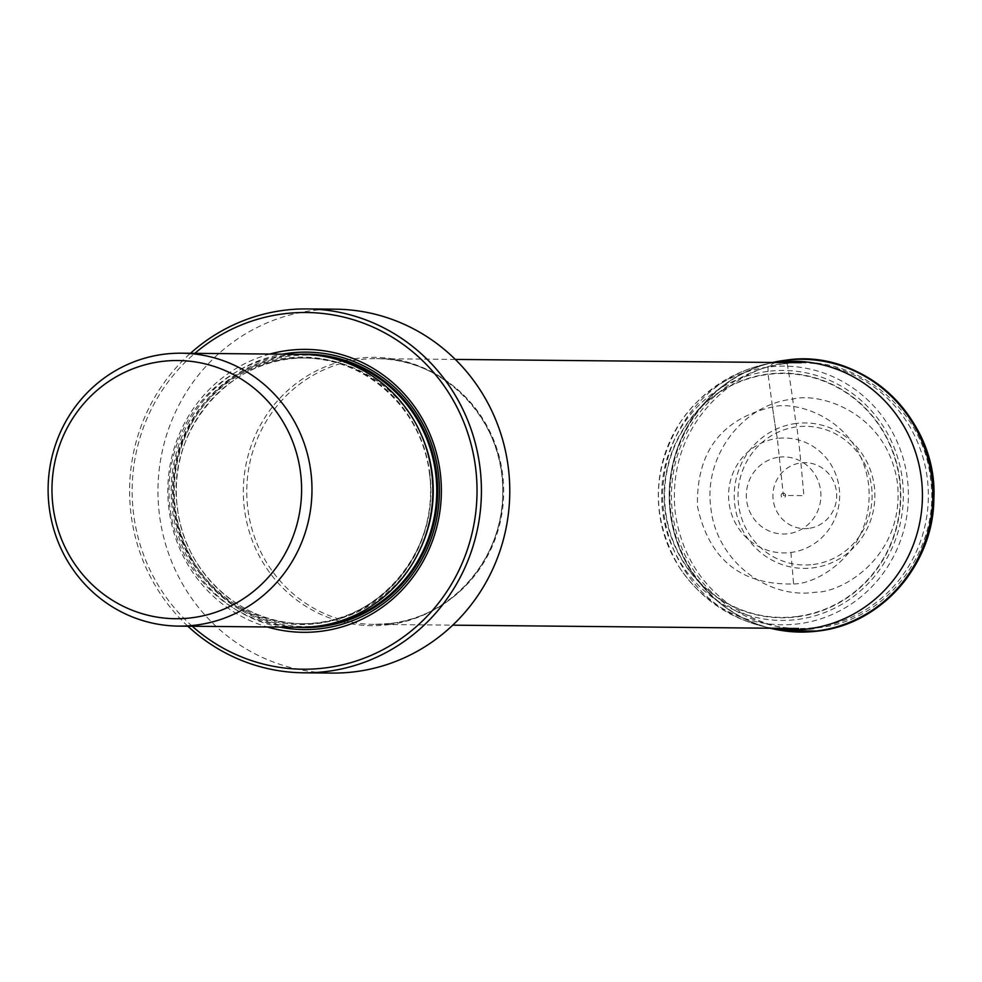 <?xml version="1.0" encoding="UTF-8"?>
<svg xmlns="http://www.w3.org/2000/svg" width="982" height="982" viewBox="0 0 982 982"><rect width="100%" height="100%" fill="white"/><g stroke="black" fill="none" stroke-linecap="round" stroke-linejoin="round"><path stroke-width="0.74" stroke-dasharray="4.91 3.68" d="M775.706 362.493A236.392 59.853 82.7 0 0 768.059 367.121L768.047 374.044A14.067 3.56 82.7 0 0 768.096 374.412L772.49 406.965A224.497 56.846 82.7 0 0 777.327 438.451A57.447 55.544 -89.4 0 0 729 502.526A57.447 55.544 -89.4 0 0 790.915 552.473A57.447 55.544 90.6 0 0 839.242 488.398A57.447 55.544 90.6 0 0 777.327 438.451L783.391 495.456L803.914 495.652L800.907 462.927A235.177 59.546 82.7 0 0 796.856 426.839A4.296 1.092 82.7 0 0 795.96 423.488A72.729 70.311 90.6 0 1 874.348 486.716A72.729 70.311 90.6 0 1 813.17 567.841A72.729 70.311 90.6 0 1 734.782 504.613A72.729 70.311 90.6 0 1 795.96 423.488L792.67 399.122C742.625 404.326 703.517 456.176 710.833 507.633C715.829 559.384 765.935 599.793 815.686 592.195C843.452 592.576 904.766 555.309 897.523 483.684C887.728 412.391 819.504 391.732 792.658 399.122A233.188 59.043 82.7 0 0 787.147 363.573C855.212 353.176 923.755 408.463 930.605 479.265C940.596 549.662 887.102 620.599 818.644 627.719C781.918 637.821 688.591 609.552 675.186 512.015C665.268 414.036 749.156 363.045 787.147 363.573L784.962 360.308M793.591 583.946C819.049 584.29 875.244 550.129 868.604 484.482C859.631 419.13 797.089 400.19 772.49 406.965C721.193 418.921 696.189 452.076 697.478 506.43C709.004 559.47 741.042 585.309 793.591 583.946L790.915 552.473M784.176 363.745A132.877 128.47 -89.4 0 0 671.627 503.189A132.877 128.47 -89.4 0 0 798.624 628.492A132.877 128.47 -89.4 0 0 815.625 627.486A132.877 128.47 -89.4 0 0 928.162 488.042A132.877 128.47 -89.4 0 0 801.177 362.739A132.877 128.47 -89.4 0 0 784.176 363.745M335.611 309.195A181.952 175.913 -89.4 0 0 312.337 310.57A181.952 175.913 -89.4 0 0 160.176 462.473A181.952 175.913 -89.4 0 0 172.132 562.809A181.952 175.913 -89.4 0 0 332.125 673.075M187.844 626.197A181.952 175.913 90.6 0 1 143.777 562.539A181.952 175.913 90.6 0 1 131.809 462.203A181.952 175.913 90.6 0 1 190.471 353.287M192.239 626.246A178.368 172.451 90.6 0 1 141.089 547.661A178.368 172.451 90.6 0 1 132.668 477.068A178.368 172.451 90.6 0 1 194.853 353.336M269.817 354.048A141.469 136.78 -89.4 0 0 168.843 508.259A141.469 136.78 -89.4 0 0 267.19 626.958M302.247 354.367A136.461 131.932 -89.4 0 0 284.78 355.398A136.461 131.932 -89.4 0 0 169.996 507.608A136.461 131.932 -89.4 0 0 299.62 627.277M783.084 493.173A2.308 2.234 -89.4 0 0 781.144 495.738A2.308 2.234 -89.4 0 0 783.636 497.739A2.308 2.234 -89.4 0 0 785.575 495.173A2.308 2.234 -89.4 0 0 783.084 493.173M779.045 457.182A38.568 37.291 90.6 0 1 820.621 490.718A38.568 37.291 90.6 0 1 788.178 533.729A38.568 37.291 -89.4 0 1 746.602 500.206A38.568 37.291 -89.4 0 1 779.045 457.182M772.49 406.965A224.497 56.846 82.7 0 0 777.327 438.451M796.954 616.487A121.964 117.914 90.6 0 1 665.489 510.456A121.964 117.914 90.6 0 1 768.096 374.412A121.964 117.914 90.6 0 1 899.561 480.443A121.964 117.914 90.6 0 1 796.954 616.487M796.991 616.856A122.333 118.282 -89.4 0 0 899.905 480.394A122.333 118.282 -89.4 0 0 768.047 374.044A122.333 118.282 -89.4 0 0 665.133 510.505A122.333 118.282 -89.4 0 0 796.991 616.856M767.703 371.405A124.996 120.847 -89.4 0 0 662.555 510.824A124.996 120.847 -89.4 0 0 797.286 619.495A124.996 120.847 90.6 0 0 902.433 480.063A124.996 120.847 90.6 0 0 767.703 371.405M774.835 362.493A134.325 129.869 -89.4 0 0 763.898 364.555C729.135 373.025 701.43 392.039 680.759 421.609A129.329 125.033 -89.4 0 1 768.059 367.121A129.329 125.033 90.6 0 1 907.454 479.547A129.329 125.033 90.6 0 1 798.661 623.803A129.329 125.033 -89.4 0 1 679.36 567.326A129.329 125.033 -89.4 0 1 679.311 567.24A129.329 125.033 -89.4 0 1 680.71 421.683C651.459 469.924 650.992 518.447 679.311 567.24M679.36 567.326C699.466 597.277 726.79 616.831 761.357 625.951L770.232 628.21A136.338 131.809 90.6 0 1 769.348 627.989A136.338 131.809 90.6 0 1 669.196 494.363A136.338 131.809 90.6 0 1 771.901 362.677L763.898 364.555A134.325 129.869 -89.4 0 0 763.873 364.555A134.325 129.869 -89.4 0 0 662.703 494.302A134.325 129.869 -89.4 0 0 761.357 625.951A134.325 129.869 -89.4 0 0 761.381 625.964A134.325 129.869 -89.4 0 0 772.282 628.235M771.901 362.677L771.901 362.677A136.338 131.809 90.6 0 1 772.785 362.468L771.901 362.677M775.903 629.487A136.351 131.834 90.6 0 1 669.27 494.363A136.351 131.834 90.6 0 1 778.481 361.315M784.544 360.369A136.449 131.919 -89.4 0 0 669.859 494.805A136.449 131.919 -89.4 0 0 782.789 630.677M813.268 564.49A69.354 67.058 -89.4 0 0 871.611 487.133A69.354 67.058 -89.4 0 0 796.856 426.839A69.354 67.058 -89.4 0 0 738.513 504.196A69.354 67.058 -89.4 0 0 813.268 564.49M808.714 528.402A32.983 31.89 90.6 0 1 773.153 499.715A32.983 31.89 90.6 0 1 800.895 462.927A32.983 31.89 90.6 0 1 836.455 491.601A32.983 31.89 90.6 0 1 808.714 528.402M390.959 623.398A132.877 128.47 90.6 0 1 373.958 624.405A132.877 128.47 90.6 0 1 246.973 499.114A132.877 128.47 90.6 0 1 359.51 359.67A132.877 128.47 90.6 0 1 376.511 358.663A132.877 128.47 90.6 0 1 503.496 483.954A132.877 128.47 90.6 0 1 390.959 623.398M388.933 624.662A134.178 129.722 -89.4 0 0 501.802 475.006A134.178 129.722 -89.4 0 0 357.178 358.356A134.178 129.722 -89.4 0 0 244.309 508.025A134.178 129.722 -89.4 0 0 388.933 624.662M279.809 627.081A138.732 134.129 90.6 0 1 172.169 507.927A138.732 134.129 90.6 0 1 282.435 354.171M296.269 627.24A136.707 132.165 90.6 0 1 174.33 507.682A136.707 132.165 90.6 0 1 298.896 354.33M324.428 356.527A135.749 131.244 -89.4 0 0 175.25 507.571A135.749 131.244 -89.4 0 0 321.851 625.546M420.738 433.59A132.877 128.47 -89.4 0 0 306.053 357.988A132.877 128.47 -89.4 0 0 177.276 507.203A132.877 128.47 -89.4 0 0 303.499 623.73A132.877 128.47 -89.4 0 0 419.621 550.337M429.65 474.478A132.877 128.47 90.6 0 1 300.873 623.705A132.877 128.47 90.6 0 1 174.649 507.178A132.877 128.47 90.6 0 1 303.426 357.964A132.877 128.47 90.6 0 1 429.65 474.478M429.944 474.38A133.724 129.28 -89.4 0 0 285.811 358.123A133.724 129.28 -89.4 0 0 173.323 507.277A133.724 129.28 -89.4 0 0 317.456 623.533A133.724 129.28 -89.4 0 0 429.944 474.38M455.304 359.424L376.511 358.663C444.097 357.411 505.006 421.143 502.747 492.51C503.521 557.666 452.15 616.966 390.701 623.423L373.958 624.405L452.751 625.166M306.053 357.988C231.212 354.846 165.884 430.484 177.361 507.215C183.732 571.561 241.081 624.478 303.499 623.73L300.873 623.705C375.725 626.835 441.041 551.184 429.564 474.466C423.193 410.132 365.844 357.202 303.426 357.964L306.053 357.988"/><path stroke-width="1.47" d="M303.757 672.805L332.125 673.075A181.952 175.913 -89.4 0 0 355.398 671.7A181.952 175.913 -89.4 0 0 509.498 480.763A181.952 175.913 -89.4 0 0 335.611 309.195L307.256 308.925A181.952 175.913 90.6 0 1 480.1 468.475A181.952 175.913 90.6 0 1 327.043 671.43A181.952 175.913 90.6 0 1 303.757 672.805A181.952 175.913 90.6 0 1 187.844 626.197M190.471 353.287A181.952 175.913 90.6 0 1 283.97 310.3A181.952 175.913 90.6 0 1 307.256 308.925M194.853 353.336A178.368 172.451 90.6 0 1 368.422 325.116A178.368 172.451 90.6 0 1 475.742 468.905A178.368 172.451 90.6 0 1 386.049 648.01A178.368 172.451 90.6 0 1 192.239 626.246M267.19 626.958A141.469 136.78 -89.4 0 0 440.341 473.447A141.469 136.78 -89.4 0 0 269.817 354.048M178.736 626.111L299.62 627.277A136.461 131.932 -89.4 0 0 317.076 626.246A136.461 131.932 -89.4 0 0 431.871 474.024A136.461 131.932 -89.4 0 0 302.247 354.367L181.351 353.201A136.461 131.932 90.6 0 1 310.987 472.87A136.461 131.932 90.6 0 1 196.191 625.08A136.461 131.932 90.6 0 1 178.736 626.111A136.461 131.932 90.6 0 1 70.053 565.092A136.461 131.932 90.6 0 1 55.643 444.281A136.461 131.932 90.6 0 1 163.896 354.232A136.461 131.932 90.6 0 1 181.351 353.201M54.636 463.148A129.096 124.812 90.6 0 1 182.063 360.639A129.096 124.812 90.6 0 1 300.664 473.741A129.096 124.812 90.6 0 1 212.198 613.394A129.096 124.812 90.6 0 1 64.542 546.164A129.096 124.812 90.6 0 1 54.636 463.148M778.481 361.315A136.351 131.834 90.6 0 1 784.962 360.308A14.288 3.621 82.7 0 0 784.876 360.32L776.664 362.235A236.392 59.853 82.7 0 0 775.706 362.493M772.282 628.235A134.325 129.869 -89.4 0 0 808.456 628.848A134.325 129.869 90.6 0 0 921.46 479.02A134.325 129.869 90.6 0 0 776.664 362.235A134.325 129.869 -89.4 0 0 774.835 362.493M772.785 362.468A136.338 131.809 90.6 0 1 784.876 360.32A136.338 131.809 90.6 0 1 931.832 478.848A136.338 131.809 90.6 0 1 817.134 630.923A136.338 131.809 90.6 0 1 770.232 628.21M771.901 362.677L784.962 360.308A136.351 131.834 90.6 0 1 785.048 360.296A136.351 131.834 90.6 0 1 931.943 478.897A136.351 131.834 90.6 0 1 817.233 630.947A136.351 131.834 90.6 0 1 782.458 630.628L782.458 630.628A136.351 131.834 90.6 0 1 775.903 629.487M782.789 630.677A136.449 131.919 -89.4 0 0 783.12 630.726A136.449 131.919 -89.4 0 0 817.932 631.045A136.449 131.919 -89.4 0 0 932.716 478.897A136.449 131.919 -89.4 0 0 785.723 360.21L784.962 360.308M769.348 627.989L783.12 630.726L818.006 631.045C881.333 624.27 933.649 564.429 933.845 498.758C938.141 418.602 862.65 347.861 785.723 360.21L785.723 360.21A136.449 131.919 -89.4 0 0 785.637 360.222M785.391 360.259A136.449 131.919 -89.4 0 0 784.544 360.369M282.435 354.171A138.732 134.129 90.6 0 1 438.414 473.79A138.732 134.129 90.6 0 1 279.809 627.081M298.896 354.33A136.707 132.165 90.6 0 1 436.683 474.048A136.707 132.165 90.6 0 1 296.269 627.24M321.851 625.546A135.749 131.244 -89.4 0 0 435.762 474.159A135.749 131.244 -89.4 0 0 324.428 356.527M419.621 550.337A132.877 128.47 -89.4 0 0 432.276 474.502A132.877 128.47 -89.4 0 0 420.738 433.59M452.751 625.166L798.624 628.492M455.304 359.424L801.177 362.739"/></g></svg>
